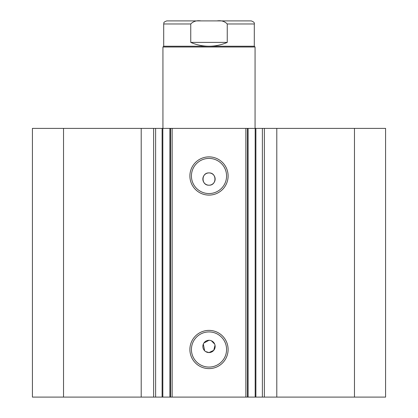 <?xml version="1.0" encoding="UTF-8"?>
<svg xmlns="http://www.w3.org/2000/svg" width="418" height="418" viewBox="0 0 418 418"><rect width="100%" height="100%" fill="white"/><g stroke="black" fill="none" stroke-linecap="round" stroke-linejoin="round"><path stroke-width="0.63" d="M163.704 46.236L254.296 46.236L255.064 47.004L162.936 47.004L163.704 46.236L163.704 23.972C164.394 23.032 162.356 22.551 166.772 20.9L200.985 20.9C196.763 20.278 193.351 21.302 190.749 23.972L163.704 23.972M254.296 46.236L254.296 23.972L227.251 23.972L227.251 42.396C221.43 44.94 215.348 46.22 209 46.236C202.652 46.22 196.57 44.94 190.749 42.396L190.749 23.972M227.251 23.972C224.633 21.297 221.221 20.273 217.015 20.9L200.985 20.9M227.251 42.396L190.749 42.396M217.015 20.9L251.228 20.9C253.736 21.799 254.761 22.823 254.296 23.972M245.852 397.1L245.852 128.383L255.889 128.383L255.889 397.1L169.901 397.1L169.901 128.383L162.821 128.383L162.821 397.1L169.901 397.1M255.889 128.383L262.384 128.383L262.384 397.1L255.889 397.1M162.226 128.383L141.206 128.383L141.206 397.1L162.821 397.1M209 368.608A19.108 19.108 0 0 1 189.892 349.5A19.108 19.108 0 0 1 209 330.387A19.108 19.108 0 0 1 228.108 349.5A19.108 19.108 0 0 1 209 368.608M209 331.923A17.572 17.572 0 0 0 191.428 349.5A17.572 17.572 0 0 0 209 367.072A17.572 17.572 0 0 0 226.572 349.5A17.572 17.572 0 0 0 209 331.923M209 195.096A19.108 19.108 0 0 1 189.892 175.988A19.108 19.108 0 0 1 209 156.875A19.108 19.108 0 0 1 228.108 175.988A19.108 19.108 0 0 1 209 195.096M209 158.412A17.572 17.572 0 0 0 191.428 175.988A17.572 17.572 0 0 0 209 193.56A17.572 17.572 0 0 0 226.572 175.988A17.572 17.572 0 0 0 209 158.412M210.202 340.404L209 340.289A6.145 6.145 0 0 0 202.855 346.428A6.145 6.145 0 0 0 209 352.573L213.75 350.326L215.024 345.231M205.583 351.533L209 352.573A6.145 6.145 0 0 0 215.145 346.428A6.145 6.145 0 0 0 209 340.289L203.895 343.016M203.326 344.071L204.653 350.77M209 172.916A6.145 6.145 0 0 0 202.855 179.056A6.145 6.145 0 0 0 209 185.2C216.921 185.582 216.926 172.54 209 172.916C201.089 172.535 201.063 185.571 209 185.2A6.145 6.145 0 0 0 215.145 179.056A6.145 6.145 0 0 0 209 172.916M141.206 397.1L32.416 397.1L32.416 128.383L141.206 128.383M262.384 128.383L385.584 128.383L385.584 397.1L262.384 397.1M162.111 397.1L162.111 128.383L162.821 128.383M169.901 128.383L172.148 128.383L172.148 397.1M245.852 128.383L172.148 128.383M63.526 397.1L63.526 128.383M354.474 128.383L354.474 397.1M214.674 344.082L211.351 340.754M247.388 128.383L247.388 397.1M170.612 397.1L170.612 128.383M155.616 128.383L155.616 397.1M276.794 128.383L276.794 397.1M153.636 128.383L153.636 397.1M255.179 397.1L255.179 128.383M248.099 128.383L248.099 397.1M264.364 128.383L264.364 397.1M162.936 128.383L162.936 47.004M255.064 128.383L255.064 47.004"/></g></svg>
